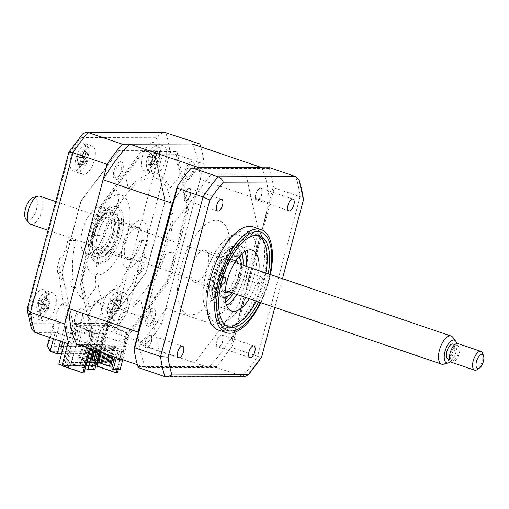 <?xml version="1.0" encoding="UTF-8"?>
<svg xmlns="http://www.w3.org/2000/svg" width="509" height="509" viewBox="0 0 509 509"><rect width="100%" height="100%" fill="white"/><g stroke="black" fill="none" stroke-linecap="round" stroke-linejoin="round"><path stroke-width="0.38" stroke-dasharray="2.54 1.91" d="M75.504 324.309L78.265 324.297L81.109 325.645L107.787 325.575L104.943 324.227L107.704 324.22L126.798 333.268L94.604 333.35L75.504 324.309L64.357 366.2L84.074 372.906M94.604 333.35L90.494 348.78M78.265 324.297L67.118 366.194L64.357 366.2M81.109 325.645L70.057 367.193L67.118 366.194M95.482 367.123L70.057 367.193M107.787 325.575L97.804 363.089M104.943 324.227L93.796 366.124L96.735 367.123M107.704 324.22L96.557 366.111L93.796 366.124M96.965 366.251L96.557 366.111M126.798 333.268L119.8 359.577M119.666 360.079L117.172 369.432M61.952 365.774L96.449 365.685L117.42 372.817M67.843 343.639L73.137 323.73L93.452 333.357L89.444 348.423M173.175 252.668A3.461 1.54 -71.2 0 1 173.906 255.976L167.747 279.117A2.971 1.323 108.8 0 1 166.806 281.127L154.507 297.517A3.461 1.54 108.8 0 1 152.236 297.523L150.352 288.953A3.461 1.54 108.8 0 1 151.319 284.684A73.22 32.563 108.8 0 0 156.785 274.841L155.544 273.244A69.262 30.807 -71.2 0 1 132.855 303.466L132.722 306.902A73.22 32.563 -71.2 0 0 139.059 301.016A3.461 1.54 -71.2 0 1 141.038 301.36L142.921 309.93A3.461 1.54 -71.2 0 1 141.674 314.619L129.375 331.003A2.971 1.323 108.8 0 1 128.179 331.843L116.943 331.874A3.461 1.54 108.8 0 1 116.211 328.559L119.443 316.426A3.461 1.54 108.8 0 1 121.657 313.15A73.22 32.563 108.8 0 0 127.791 310.337L128.109 306.774A69.262 30.807 -71.2 0 1 107.393 306.832L105.815 310.395A73.22 32.563 -71.2 0 0 110.459 313.181A3.461 1.54 -71.2 0 1 110.93 316.452L107.704 328.585A3.461 1.54 -71.2 0 1 105.21 331.906L93.98 331.932A2.971 1.323 108.8 0 1 93.223 331.104L89.635 314.759A3.461 1.54 108.8 0 1 90.882 310.07L97.327 301.481A3.461 1.54 108.8 0 1 99.497 301.124A73.22 32.563 108.8 0 0 102.71 306.984L104.402 303.542A69.262 30.807 -71.2 0 1 97.779 273.403L95.686 275.006A73.22 32.563 -71.2 0 0 95.921 284.83A3.461 1.54 -71.2 0 1 94.61 289.106L88.165 297.695A3.461 1.54 -71.2 0 1 85.887 297.701L82.299 281.362A2.971 1.323 108.8 0 1 82.426 279.352L88.585 256.212A3.461 1.54 108.8 0 1 91.079 252.89L96.965 252.871A3.461 1.54 108.8 0 1 97.817 255.639A73.22 32.563 108.8 0 0 96.22 266.741L98.294 265.437A69.262 30.807 -71.2 0 1 109.651 222.757L108.271 221.46A73.22 32.563 -71.2 0 0 103.957 232.568A3.461 1.54 -71.2 0 1 101.628 235.343L95.743 235.362A3.461 1.54 -71.2 0 1 95.011 232.053L101.17 208.906A2.971 1.323 108.8 0 1 102.112 206.896L114.41 190.512A3.461 1.54 108.8 0 1 116.682 190.506L118.565 199.076A3.461 1.54 108.8 0 1 117.598 203.346A73.22 32.563 108.8 0 0 112.133 213.182L113.373 214.785A69.262 30.807 -71.2 0 1 136.062 184.557L136.196 181.128A73.22 32.563 -71.2 0 0 129.859 187.013A3.461 1.54 -71.2 0 1 127.88 186.663L125.997 178.093A3.461 1.54 -71.2 0 1 127.244 173.404L139.542 157.02A2.971 1.323 108.8 0 1 140.738 156.187L151.975 156.155A3.461 1.54 108.8 0 1 152.706 159.47L149.474 171.597A3.461 1.54 108.8 0 1 147.26 174.873A73.22 32.563 108.8 0 0 141.127 177.692L140.808 181.249A69.262 30.807 -71.2 0 1 161.525 181.191L163.103 177.628A73.22 32.563 -71.2 0 0 158.458 174.841A3.461 1.54 -71.2 0 1 157.987 171.578L161.213 159.444A3.461 1.54 -71.2 0 1 163.707 156.123L174.937 156.091A2.971 1.323 108.8 0 1 175.694 156.925L179.283 173.264A3.461 1.54 108.8 0 1 178.035 177.953L171.59 186.542A3.461 1.54 108.8 0 1 169.421 186.905A73.22 32.563 108.8 0 0 166.208 181.045L164.515 184.481A69.262 30.807 -71.2 0 1 171.139 214.626L173.232 213.017A73.22 32.563 -71.2 0 0 172.996 203.193A3.461 1.54 -71.2 0 1 174.307 198.924L180.752 190.334A3.461 1.54 -71.2 0 1 183.03 190.328L186.618 206.667A2.971 1.323 108.8 0 1 186.491 208.677L180.332 231.818A3.461 1.54 108.8 0 1 177.838 235.139L171.953 235.152A3.461 1.54 108.8 0 1 171.1 232.39A73.22 32.563 108.8 0 0 172.697 221.288L170.623 222.586A69.262 30.807 -71.2 0 1 159.266 265.272L160.647 266.563A73.22 32.563 -71.2 0 0 164.961 255.454A3.461 1.54 -71.2 0 1 167.289 252.68L173.175 252.668M93.452 333.357L92.746 333.357L81.268 281.121L100.947 207.144L140.261 154.768L176.178 154.666L187.649 206.908L167.97 280.885L128.656 333.261L127.95 333.261L118.323 369.432M127.95 333.261L107.634 323.641L96.449 365.685M73.137 323.73L61.774 272.951L80.912 201.036L119.125 150.123L154.036 150.028L165.19 200.807L146.058 272.722L107.634 323.641M107.863 323.285L73.092 323.38L61.983 272.805L81.039 201.182L119.1 150.473L153.871 150.378L164.98 200.953L145.924 272.576L107.863 323.285M70.967 156.937A14.844 6.604 -71.2 0 1 82.649 142.864A14.844 6.604 -71.2 0 1 84.768 156.899A14.844 6.604 -71.2 0 1 73.086 170.967A14.844 6.604 -71.2 0 1 70.967 156.937M80.619 160.214A14.844 6.604 -71.2 0 1 92.294 146.147A14.844 6.604 -71.2 0 1 94.413 160.182A14.844 6.604 -71.2 0 1 82.738 174.25A14.844 6.604 -71.2 0 1 80.619 160.214M142.259 156.74A14.844 6.604 -71.2 0 1 153.941 142.673A14.844 6.604 -71.2 0 1 156.059 156.702A14.844 6.604 -71.2 0 1 144.378 170.776A14.844 6.604 -71.2 0 1 142.259 156.74M151.911 160.023A14.844 6.604 -71.2 0 1 163.586 145.949A14.844 6.604 -71.2 0 1 165.705 159.985A14.844 6.604 -71.2 0 1 154.03 174.053A14.844 6.604 -71.2 0 1 151.911 160.023M103.187 303.593A14.844 6.604 -71.2 0 1 114.862 289.519A14.844 6.604 -71.2 0 1 116.981 303.555A14.844 6.604 -71.2 0 1 105.306 317.622A14.844 6.604 -71.2 0 1 103.187 303.593M112.833 306.876A14.844 6.604 -71.2 0 1 124.514 292.802A14.844 6.604 -71.2 0 1 126.633 306.838A14.844 6.604 -71.2 0 1 114.958 320.905A14.844 6.604 -71.2 0 1 112.833 306.876M31.895 303.784A14.844 6.604 -71.2 0 1 43.57 289.716A14.844 6.604 -71.2 0 1 45.695 303.752A14.844 6.604 -71.2 0 1 34.014 317.82A14.844 6.604 -71.2 0 1 31.895 303.784M41.541 307.067A14.844 6.604 -71.2 0 1 53.222 292.999A14.844 6.604 -71.2 0 1 55.341 307.029A14.844 6.604 -71.2 0 1 43.666 321.103A14.844 6.604 -71.2 0 1 41.541 307.067M82.477 230.278A24.737 11.001 -71.2 0 1 101.94 206.826A24.737 11.001 -71.2 0 1 105.478 230.214A24.737 11.001 -71.2 0 1 86.008 253.667A24.737 11.001 -71.2 0 1 82.477 230.278M90.029 232.842A24.737 11.001 -71.2 0 1 109.492 209.396A24.737 11.001 -71.2 0 1 113.023 232.785A24.737 11.001 -71.2 0 1 93.561 256.231A24.737 11.001 -71.2 0 1 90.029 232.842M122.726 359.742L126.2 346.686L124.101 345.974L124.59 344.135L76.598 344.052L89.349 344.02L91.69 335.227L79.792 281.057L99.44 207.214L141.114 151.688L176.96 151.593L189.125 206.966L169.478 280.815L128.713 335.126L126.378 343.919L146.605 343.861A133.581 59.413 108.8 0 0 161.747 323.686L204.217 164.076L170.025 152.452C165.826 151.294 162.358 151.428 159.61 152.846L118.489 307.398A126.156 56.111 -71.2 0 1 106.782 322.992L84.335 323.05L79.289 342.003C80.632 346.419 83.247 349.492 87.147 351.235L92.186 332.288C88.292 330.545 85.677 327.465 84.335 323.05M161.747 323.686L127.562 312.055C123.452 310.554 120.429 309.001 118.489 307.398M204.217 164.076A133.581 59.413 108.8 0 0 200.718 146.834M82.598 133.905L81.166 137.5L156.193 137.296A126.156 56.111 -71.2 0 1 159.61 152.846M79.289 342.003L49.163 342.08L54.209 323.132L31.755 323.196A126.156 56.111 -71.2 0 1 28.339 307.64L69.459 153.094L68.887 152.178M163.643 132.009L156.193 137.296M146.605 343.861L112.413 332.231C108.563 330.392 106.686 327.312 106.782 322.992M61.576 353.749L94.273 353.66L99.319 334.712L101.654 325.925L99.357 325.932L93.236 348.932L62.836 349.015M62.709 341.889L66.933 326.021L64.63 326.027L60.603 341.176M54.209 323.132L52.478 326.555L55.163 332.39L89.349 344.02M94.273 353.66L87.147 351.235L50.117 351.337M126.378 343.919L92.186 332.288L112.413 332.231A133.581 59.413 108.8 0 0 127.562 312.055L170.025 152.452A133.581 59.413 108.8 0 0 165.603 132.327M74.906 317.546A9.397 4.18 -71.2 0 1 81.669 308.537A9.397 4.18 -71.2 0 1 83.648 317.527A9.397 4.18 -71.2 0 1 76.878 326.536A9.397 4.18 -71.2 0 1 74.906 317.546M185.27 170.502A9.397 4.18 -71.2 0 1 192.039 161.487A9.397 4.18 -71.2 0 1 194.012 170.477A9.397 4.18 -71.2 0 1 187.248 179.492A9.397 4.18 -71.2 0 1 185.27 170.502M113.978 170.7A9.397 4.18 -71.2 0 1 120.748 161.684A9.397 4.18 -71.2 0 1 122.72 170.674A9.397 4.18 -71.2 0 1 115.957 179.683A9.397 4.18 -71.2 0 1 113.978 170.7M146.198 317.355A9.397 4.18 -71.2 0 1 152.961 308.339A9.397 4.18 -71.2 0 1 154.94 317.33A9.397 4.18 -71.2 0 1 148.17 326.345A9.397 4.18 -71.2 0 1 146.198 317.355M31.755 323.196L31.373 328.801M28.339 307.64L27.155 309.02M49.163 342.08L47.439 345.503M61.462 346.572L53.68 346.597L59.801 323.59L57.498 323.597L55.831 316.006A12.369 5.504 108.8 0 1 65.61 302.702A12.369 5.504 108.8 0 1 66.418 318.157L88.49 318.1A12.369 5.504 108.8 0 1 97.531 302.613A12.369 5.504 108.8 0 1 100.241 315.885L94.528 323.495L92.224 323.501L86.104 346.508L63.485 346.565M190.442 194.222A6.184 2.749 -71.2 0 1 185.575 200.082A6.184 2.749 -71.2 0 1 184.697 194.234A6.184 2.749 -71.2 0 1 189.558 188.375A6.184 2.749 -71.2 0 1 190.442 194.222M261.734 194.024A6.184 2.749 -71.2 0 1 256.867 199.884A6.184 2.749 -71.2 0 1 255.989 194.037A6.184 2.749 -71.2 0 1 260.85 188.177A6.184 2.749 -71.2 0 1 261.734 194.024M222.662 340.877A6.184 2.749 -71.2 0 1 217.795 346.737A6.184 2.749 -71.2 0 1 216.91 340.89A6.184 2.749 -71.2 0 1 221.778 335.03A6.184 2.749 -71.2 0 1 222.662 340.877M151.37 341.068A6.184 2.749 -71.2 0 1 146.503 346.934A6.184 2.749 -71.2 0 1 145.619 341.087A6.184 2.749 -71.2 0 1 150.486 335.221A6.184 2.749 -71.2 0 1 151.37 341.068M218.246 329.991A54.418 24.203 108.8 0 0 261.066 278.398A54.418 24.203 108.8 0 0 253.291 226.944M254.373 314.117A54.418 24.203 108.8 0 0 268.898 281.063A54.418 24.203 108.8 0 0 270.425 274.58L268.892 281.102L260.869 302.683M258.661 301.932A48.139 21.41 108.8 0 0 266.538 281.261A48.139 21.41 108.8 0 0 268.224 273.829M209.199 277.106A48.139 21.41 108.8 0 0 216.077 322.617A48.139 21.41 108.8 0 0 253.953 276.979A48.139 21.41 108.8 0 0 247.075 231.468A48.139 21.41 108.8 0 0 209.199 277.106M190.71 168.657L269.331 168.441L269.853 167.779M231.805 347.507L274.275 187.904L273.288 186.447L230.195 348.398L231.805 347.507L257.605 356.287A133.581 59.413 -71.2 0 1 242.462 376.463L164.98 376.673M274.275 187.904L300.075 196.678L257.605 356.287C259.984 357.07 261.333 357.273 261.664 356.885M230.195 348.398A133.581 59.413 -71.2 0 1 216.643 366.455L216.662 367.689L244.32 376.781M138.022 366.671L216.643 366.455M139.18 367.899L216.662 367.689M303.466 199.795C303.561 198.58 302.429 197.543 300.075 196.678A133.581 59.413 -71.2 0 0 295.653 176.553M282.476 278.678L274.828 307.43M196.309 360.83L239.408 303.409L258.553 231.455L245.974 174.186L211.044 174.282L167.945 231.703L148.8 303.657L161.385 360.926L196.309 360.83M269.331 168.441A133.581 59.413 -71.2 0 1 273.288 186.447M97.473 234.98A22.262 9.9 -71.2 0 1 114.989 213.875A22.262 9.9 -71.2 0 1 118.171 234.923A22.262 9.9 -71.2 0 1 100.648 256.033A22.262 9.9 -71.2 0 1 97.473 234.98M91.925 234.28A29.681 13.202 -71.2 0 1 113.284 205.814A29.681 13.202 -71.2 0 1 119.52 234.204A29.681 13.202 -71.2 0 1 98.161 262.663A29.681 13.202 -71.2 0 1 91.925 234.28M121.619 234.916A29.681 13.202 108.8 0 0 115.384 206.533A29.681 13.202 108.8 0 0 94.019 234.993A29.681 13.202 108.8 0 0 100.26 263.376A29.681 13.202 108.8 0 0 121.619 234.916M127.365 234.897A42.05 18.706 108.8 0 0 118.533 194.686A42.05 18.706 108.8 0 0 88.273 235.005A42.05 18.706 108.8 0 0 97.104 275.216A42.05 18.706 108.8 0 0 127.365 234.897M210.134 279.931A3.709 1.648 -71.2 0 1 209.886 279.893A3.709 1.648 -71.2 0 1 209.434 276.113A3.709 1.648 -71.2 0 1 212.024 272.824A3.709 1.648 -71.2 0 1 212.272 272.869A3.709 1.648 -71.2 0 1 212.73 276.642A3.709 1.648 -71.2 0 1 210.134 279.931M256.281 301.124A47.496 21.123 108.8 0 0 265.838 273.021M255.76 235.253A47.496 21.123 108.8 0 0 254.163 235.133A47.496 21.123 108.8 0 0 221.51 275.471A47.496 21.123 108.8 0 0 225.264 324.914M252.992 232.67A49.475 22.002 -71.2 0 1 264.559 242.901A49.475 22.002 -71.2 0 1 261.219 287.127A49.475 22.002 -71.2 0 1 236.901 324.214A49.475 22.002 -71.2 0 1 227.778 327.408A49.475 22.002 -71.2 0 1 217.388 280.103A49.475 22.002 -71.2 0 1 252.992 232.67M246.929 279.829A3.709 1.648 -71.2 0 1 246.68 279.791A3.709 1.648 -71.2 0 1 246.229 276.018A3.709 1.648 -71.2 0 1 248.818 272.729A3.709 1.648 -71.2 0 1 249.073 272.767A3.709 1.648 -71.2 0 1 249.525 276.546A3.709 1.648 -71.2 0 1 246.929 279.829M259.514 284.111A3.709 1.648 -71.2 0 1 259.266 284.073A3.709 1.648 -71.2 0 1 258.814 280.294A3.709 1.648 -71.2 0 1 261.403 277.004A3.709 1.648 -71.2 0 1 261.658 277.049A3.709 1.648 -71.2 0 1 262.11 280.822A3.709 1.648 -71.2 0 1 259.514 284.111M226.6 305.425A32.156 14.303 -71.2 0 1 221.281 307.118A32.156 14.303 -71.2 0 1 219.124 306.774A32.156 14.303 -71.2 0 1 215.192 274.039A32.156 14.303 -71.2 0 1 237.671 245.535A32.156 14.303 -71.2 0 1 239.834 245.885A32.156 14.303 -71.2 0 1 244.937 251.51M258.852 270.642A32.156 14.303 -71.2 0 1 249.295 298.745M246.267 266.366A32.156 14.303 -71.2 0 1 236.71 294.469M71.495 333.669L69.065 317.489L64.866 316.057L67.691 312.666L66.609 305.476L63.975 308.651L59.871 281.35L62.722 278.143L62.384 275.153L59.483 278.417L58.904 273.193L57.867 274.357L57.161 268.014L59.897 257.707L62.728 257.7L64.49 251.071L66.494 251.064L67.5 247.272L66.119 247.279L67.888 240.649L75.688 240.623A69.262 30.807 108.8 0 0 73.245 278.557L70.681 281.642A74.212 33.009 108.8 0 0 72.367 289.335L74.823 285.734A69.262 30.807 108.8 0 0 89.113 301.455L87.675 306.183A74.212 33.009 108.8 0 0 92.969 306.17L94.044 301.443A69.262 30.807 -71.2 0 0 116.726 285.619L117.267 289.214A74.212 33.009 -71.2 0 0 123.057 281.502L122.135 278.423A69.262 30.807 -71.2 0 0 139.886 240.452L147.686 240.426L145.924 247.062L144.543 247.062L143.532 250.854L145.536 250.848L143.773 257.478L146.598 257.471L143.856 267.779L139.771 274.135L139.351 272.97L135.986 278.213L134.815 274.955L132.894 277.952L134.039 281.146L115.39 308.511L114.436 305.349L109.53 312.551L110.548 315.936L114.741 317.361L103.69 333.586L95.183 365.557L62.989 365.647L71.495 333.669L67.296 332.243L64.866 316.057M64.567 342.525L67.296 332.243M62.066 365.335L62.989 365.647M95.183 365.557L90.984 364.132L58.79 364.221M90.984 364.132L99.497 332.154L103.69 333.586M99.497 332.154L110.548 315.936M59.935 272.76A3.957 1.762 -71.2 0 1 59.101 268.975A3.957 1.762 -71.2 0 1 61.952 265.183A3.957 1.762 -71.2 0 1 62.785 268.968A3.957 1.762 -71.2 0 1 59.935 272.76M75.994 334.114A1.979 0.878 -71.2 0 1 75.58 332.224A1.979 0.878 -71.2 0 1 76.999 330.322A1.979 0.878 -71.2 0 1 77.419 332.218A1.979 0.878 -71.2 0 1 75.994 334.114M89.794 334.076A1.979 0.878 -71.2 0 1 89.374 332.186A1.979 0.878 -71.2 0 1 90.799 330.29A1.979 0.878 -71.2 0 1 91.213 332.18A1.979 0.878 -71.2 0 1 89.794 334.076M85.194 334.089A1.979 0.878 -71.2 0 1 84.774 332.199A1.979 0.878 -71.2 0 1 86.199 330.303A1.979 0.878 -71.2 0 1 86.619 332.192A1.979 0.878 -71.2 0 1 85.194 334.089M80.594 334.101A1.979 0.878 -71.2 0 1 80.18 332.212A1.979 0.878 -71.2 0 1 81.599 330.309A1.979 0.878 -71.2 0 1 82.019 332.205A1.979 0.878 -71.2 0 1 80.594 334.101M94.394 334.063A1.979 0.878 -71.2 0 1 93.974 332.173A1.979 0.878 -71.2 0 1 95.399 330.277A1.979 0.878 -71.2 0 1 95.813 332.167A1.979 0.878 -71.2 0 1 94.394 334.063M71.394 334.127A1.979 0.878 -71.2 0 1 70.98 332.237A1.979 0.878 -71.2 0 1 72.405 330.335A1.979 0.878 -71.2 0 1 72.819 332.231A1.979 0.878 -71.2 0 1 71.394 334.127M138.55 272.544A3.957 1.762 -71.2 0 1 137.716 268.758A3.957 1.762 -71.2 0 1 140.567 264.966A3.957 1.762 -71.2 0 1 141.394 268.752A3.957 1.762 -71.2 0 1 138.55 272.544M115.988 297.714L115.88 296.493A33.798 32.404 -17.6 0 0 114.22 298.707C112.947 300.444 112.025 301.086 111.452 300.641A33.798 2.78 39.3 0 1 110.949 299.941L109.486 303.078A33.798 11.071 -170.1 0 0 109.861 304.058L109.562 308.696A33.798 32.404 -17.6 0 0 108.951 311.349L111.547 311.158L108.951 311.349L110.129 312.641A33.798 24.12 127.8 0 1 110.841 310.102L112.871 307.9L113.609 308.168A33.798 11.071 -170.1 0 0 115.066 309.192L115.371 307.296L116.523 306.062A33.798 2.78 39.3 0 1 115.199 304.751C114.315 303.612 114.417 302.066 115.498 300.113A33.798 24.12 127.8 0 1 117.057 297.784L115.988 297.714L119.838 300.596L117.057 297.784M120.518 302.861A5.834 2.596 108.8 0 0 120.188 308.053A5.834 2.596 108.8 0 0 119.857 308.002A5.834 2.596 108.8 0 0 117.089 310.216A5.834 2.596 108.8 0 0 117.42 305.025A5.834 2.596 108.8 0 0 120.518 302.861L120.646 301.175L115.88 296.493M109.925 300.164A13.355 5.943 -71.2 0 1 119.882 293.203A13.355 5.943 -71.2 0 1 118.801 309.898A13.355 5.943 -71.2 0 1 108.85 316.859A13.355 5.943 -71.2 0 1 109.925 300.164M109.486 303.078L116.625 304.516L111.452 300.641L116.364 304.293L109.861 304.058M110.129 312.641L115.823 311.514L111.547 311.158M115.823 311.514L110.841 310.102M117.42 305.025L116.364 304.293M117.089 310.216L115.906 311.343L109.562 308.696M120.188 308.053L120.111 308.403L113.609 308.168M115.066 309.192L120.175 308.473L115.199 304.751M120.175 308.473L116.523 306.062M120.646 301.175L119.838 300.596M116.294 304.217L110.949 299.941M91.976 359.577L90.144 359.583L92.415 351.057L94.712 351.051L94.559 351.624M94.089 351.624L92.415 351.057M90.144 359.583L91.824 360.156M100.979 344.428L102.239 344.86L98.46 359.068L96.163 358.641L97.2 358.641L100.979 344.428L106.037 344.415L113.8 347.055L84.246 347.138L84.5 346.19L86.18 346.763L85.926 347.704L115.479 347.628L122.192 349.912L119.634 359.519M98.46 359.068L97.2 358.641M102.239 344.86L101.202 344.86L97.423 359.074M93.86 359.08L91.563 358.654L93.86 359.08L97.639 344.873L96.379 344.44L101.202 344.86M99.942 344.434L96.163 358.641M97.639 344.873L96.602 344.873L92.823 359.087M91.779 344.453L93.039 344.886L89.26 359.093L88.222 359.099L86.963 358.667L88 358.667L91.779 344.453L96.602 344.873M95.348 344.447L91.563 358.654M89.26 359.093L88 358.667M93.039 344.886L92.002 344.886L88.222 359.099M87.179 344.466L88.439 344.898L84.659 359.106L83.622 359.112L82.363 358.68L83.4 358.68L87.179 344.466L92.002 344.886M90.748 344.459L86.963 358.667M84.659 359.106L83.4 358.68M88.439 344.898L87.408 344.898L83.622 359.112M82.585 344.478L83.839 344.911L80.059 359.119L79.022 359.125L77.769 358.692L78.8 358.692L82.585 344.478L87.408 344.898M86.148 344.472L82.363 358.68M80.059 359.119L78.8 358.692M83.839 344.911L82.808 344.911L79.022 359.125M84.246 347.138L76.49 344.498L81.548 344.485L82.808 344.911M81.548 344.485L77.769 358.692M84.5 346.19L114.054 346.107L113.8 347.055M115.479 347.628L115.728 346.68L114.054 346.107M115.728 346.68L86.18 346.763M92.6 358.654L96.379 344.44M76.49 344.498L71.699 362.497L70.605 363.159L79.837 366.302L81.758 359.08L84.901 360.149L82.98 367.371L81.663 367.371L85.226 368.586M106.037 344.415L101.005 362.421M100.311 352.113L101.285 348.455L98.04 347.749L99.185 347.742L95.469 361.714L97.569 362.433L71.699 362.497M82.98 367.371L88.439 369.222L94.852 369.496M79.837 366.302L78.513 366.302L80.435 359.08L84.901 360.149M83.584 360.156L81.663 367.371M80.435 359.08L81.758 359.08M137.417 364.737L145.822 367.593A124.177 55.233 -71.2 0 1 138.092 333.529M173.136 201.844A124.177 55.233 -71.2 0 1 198.72 167.976M261.677 167.805A124.177 55.233 -71.2 0 1 269.337 203.027L235.069 331.817A124.177 55.233 -71.2 0 1 208.346 367.422L145.822 367.593M192.319 143.977A124.177 55.233 -71.2 0 1 200.12 179.486L269.337 203.027M200.12 179.486L165.851 308.276L235.069 331.817M216.338 346.464A7.196 3.2 108.8 0 0 220.83 345.783C222.891 342.372 223.553 339.274 222.815 336.487C221.937 334.4 220.531 334.623 218.609 337.155C216.516 340.362 215.759 343.46 216.338 346.464M255.41 199.611A7.196 3.2 108.8 0 0 259.908 198.93C261.963 195.52 262.625 192.421 261.887 189.634C261.009 187.547 259.609 187.77 257.681 190.302C255.588 193.509 254.831 196.614 255.41 199.611M180.733 267.619A49.36 21.951 -71.2 0 1 216.255 220.295A49.36 21.951 -71.2 0 1 226.62 267.492A49.36 21.951 -71.2 0 1 191.104 314.817A49.36 21.951 -71.2 0 1 180.733 267.619M145.046 346.654A7.196 3.2 108.8 0 0 149.544 345.974C151.599 342.563 152.261 339.465 151.523 336.684C150.645 334.598 149.239 334.82 147.317 337.352C145.224 340.553 144.467 343.658 145.046 346.654M184.118 199.802A7.196 3.2 108.8 0 0 188.616 199.127C190.671 195.71 191.333 192.612 190.595 189.832C189.717 187.745 188.317 187.967 186.389 190.5C184.296 193.706 183.539 196.805 184.118 199.802M165.851 308.276A124.177 55.233 -71.2 0 1 139.129 343.88L208.346 367.422M92.396 344.224L91.906 346.063L94.006 346.775L93.223 349.708M124.101 345.974L91.906 346.063M139.129 343.88L124.59 344.135M91.766 344.014L92.854 339.923L90.125 339L88.324 330.379L76.35 326.307L66.768 362.306L78.513 366.302M123.961 343.925L125.049 339.84L122.319 338.911L120.518 330.29L108.544 326.218L98.962 362.217L110.707 366.213M92.854 339.923L96.303 339.917L96.176 340.387L98.472 340.381L98.6 339.91L100.903 339.904L100.776 340.375L103.072 340.368L103.2 339.897L105.503 339.891L105.376 340.362L110.103 339.878L109.976 340.356L112.273 340.349L112.4 339.872L114.697 339.866L114.576 340.343L116.873 340.336L117 339.859L119.297 339.853L119.176 340.33L125.049 339.84M149.392 313.614C147.298 316.821 146.541 319.919 147.114 322.922A7.196 3.2 108.8 0 0 151.612 322.242C153.673 318.825 154.329 315.733 153.597 312.946C152.713 310.859 151.313 311.082 149.392 313.614M188.464 166.761C186.37 169.968 185.613 173.073 186.192 176.069A7.196 3.2 108.8 0 0 190.69 175.389C192.746 171.978 193.407 168.88 192.669 166.093C191.791 164.006 190.385 164.229 188.464 166.761M122.962 244.046A24.737 11.001 -71.2 0 1 140.764 220.327A24.737 11.001 -71.2 0 1 145.956 243.983A24.737 11.001 -71.2 0 1 128.153 267.702A24.737 11.001 -71.2 0 1 122.962 244.046M78.1 313.811C76.006 317.012 75.249 320.116 75.822 323.113A7.196 3.2 108.8 0 0 80.32 322.432C82.382 319.022 83.037 315.924 82.305 313.143C81.421 311.05 80.021 311.279 78.1 313.811M117.172 166.958C115.079 170.165 114.321 173.264 114.9 176.26A7.196 3.2 108.8 0 0 119.399 175.58C121.454 172.169 122.115 169.071 121.377 166.29C120.499 164.203 119.093 164.426 117.172 166.958M112.521 359.411L112.629 358.998L115.778 360.067L113.857 367.288L120.149 369.426M122.192 349.912L116.612 349.925L118.292 350.497L116.402 357.592M116.612 349.925L114.729 357.019M111.821 367.924L117.401 367.912L117.986 369.146L112.413 369.159M117.986 369.146L112.534 367.288L113.857 367.288M112.534 367.288L114.455 360.067L113.959 359.901M115.778 360.067L114.455 360.067M112.19 359.297L111.312 358.998L110.402 362.395M112.629 358.998L111.312 358.998M96.557 363.089L70.605 363.159M98.962 362.217L96.665 362.223L98.345 362.796L70.745 362.872L69.065 362.3L66.768 362.306M119.488 360.079L117.401 367.912M119.354 358.591L121.225 351.554L119.551 350.981L121.848 350.975L123.528 351.547L121.46 359.309M121.225 351.554L123.528 351.547M121.848 350.975L119.787 358.737M119.112 359.507L117.28 359.507L119.551 350.981M117.28 359.507L118.96 360.079M92.275 365.01L92.263 364.12L90.691 366.995L91.194 366.995M92.683 364.266L92.263 364.12M90.691 366.995L91.111 367.135M99.548 351.859L99.891 350.548L118.292 350.497M126.2 346.686L94.006 346.775M94.712 351.051L96.392 351.617M88.439 369.222L87.847 367.994L93.427 367.975L98.218 349.976L92.638 349.988L85.926 347.704M87.847 367.994L92.638 349.988M99.891 350.548L98.218 349.976M93.427 367.975L94.012 369.21M96.685 348.468L93.44 347.762L94.591 347.755L90.869 361.727L92.969 362.446L96.685 348.468L94.591 347.755M95.533 348.474L91.817 362.446L89.718 361.734L93.44 347.762M89.718 361.734L90.869 361.727M91.817 362.446L92.969 362.446M100.133 348.461L96.417 362.433L94.318 361.721L98.04 347.749M94.318 361.721L95.469 361.714M101.285 348.455L99.185 347.742M104.523 353.551L105.885 348.442L104.733 348.449L103.473 353.189M104.733 348.449L102.64 347.736L103.785 347.73L100.069 361.708L102.169 362.421M101.374 352.476L102.64 347.736M98.918 361.708L100.069 361.708M105.885 348.442L103.785 347.73M92.084 348.48L90.939 348.487L87.217 362.459L85.118 361.746L88.84 347.774L89.991 347.768L86.269 361.74L88.369 362.459L92.084 348.48L89.991 347.768M85.118 361.746L86.269 361.74M87.217 362.459L88.369 362.459M108.118 361.683L111.363 362.395M109.804 355.346L111.834 347.711L112.985 347.704L109.27 361.683M112.953 356.415L115.085 348.417L113.933 348.423L111.904 356.058M113.933 348.423L111.834 347.711M115.085 348.417L112.985 347.704M90.939 348.487L88.84 347.774M108.741 354.983L110.485 348.43L107.24 347.723L108.385 347.717L104.669 361.695L106.763 362.408M110.485 348.43L108.385 347.717M105.592 353.914L107.24 347.723M103.518 361.695L104.669 361.695M109.333 348.436L107.685 354.627M235.934 260.767A16.822 7.482 108.8 0 0 235.731 260.691A16.822 7.482 108.8 0 0 222.497 276.635A16.822 7.482 108.8 0 0 224.902 292.541A16.822 7.482 108.8 0 0 225.105 292.605M228.872 291.797A16.822 7.482 108.8 0 0 238.136 276.591A16.822 7.482 108.8 0 0 238.428 263.694M192.084 266.29A16.822 7.482 108.8 0 0 194.489 282.196A16.822 7.482 108.8 0 0 207.723 266.252A16.822 7.482 108.8 0 0 205.318 250.345A16.822 7.482 108.8 0 0 192.084 266.29M231.958 292.847A21.276 9.461 108.8 0 0 240.203 276.591A21.276 9.461 108.8 0 0 241.514 264.744M238.556 257.255A21.276 9.461 108.8 0 0 220.429 276.642A21.276 9.461 108.8 0 0 225.048 296.982M225.067 297.491A22.262 9.9 -71.2 0 1 219.131 276.355A22.262 9.9 -71.2 0 1 238.886 256.867M240.356 259.615A22.262 9.9 -71.2 0 1 239.828 276.304A22.262 9.9 -71.2 0 1 227.911 296.206M77.705 153.502A13.355 5.943 -71.2 0 1 87.663 146.541A13.355 5.943 -71.2 0 1 86.587 163.243A13.355 5.943 -71.2 0 1 76.63 170.197A13.355 5.943 -71.2 0 1 77.705 153.502M83.152 160.64L84.309 159.4A33.798 2.78 39.3 0 1 82.986 158.095C82.102 156.957 82.203 155.41 83.285 153.457A33.798 24.12 127.8 0 1 84.844 151.122L83.769 151.058L83.667 149.837A33.798 32.404 -17.6 0 0 82 152.051C80.734 153.788 79.811 154.431 79.232 153.985A33.798 2.78 39.3 0 1 78.73 153.285L77.273 156.416A33.798 11.071 -170.1 0 0 77.642 157.402L77.343 162.04A33.798 32.404 -17.6 0 0 76.738 164.693L79.328 164.502L76.738 164.693L77.909 165.985A33.798 24.12 127.8 0 1 78.621 163.446L80.651 161.245L81.389 161.512A33.798 11.071 -170.1 0 0 82.846 162.536L83.152 160.64M83.667 149.837L88.432 154.52L83.769 151.058M77.273 156.416L84.405 157.86L79.232 153.985L84.144 157.631L77.642 157.402M87.624 153.941L84.844 151.122M88.432 154.52L82 152.051M85.207 158.369A5.834 2.596 108.8 0 0 88.305 156.199A5.834 2.596 108.8 0 0 87.968 161.398A5.834 2.596 108.8 0 0 87.643 161.347A5.834 2.596 108.8 0 0 84.869 163.561A5.834 2.596 108.8 0 0 85.207 158.369L84.144 157.631M84.869 163.561L83.692 164.681L77.343 162.04M79.328 164.502L83.692 164.681L78.621 163.446M83.61 164.859L77.909 165.985M87.968 161.398L87.892 161.741L81.389 161.512M82.846 162.536L87.962 161.817L82.986 158.095M87.962 161.817L84.309 159.4M88.305 156.199L88.35 154.698L83.285 153.457M84.08 157.561L78.73 153.285M235.629 274.873A22.262 9.9 108.8 0 0 232.454 253.826A22.262 9.9 108.8 0 0 214.932 274.93A22.262 9.9 108.8 0 0 218.113 295.977A22.262 9.9 108.8 0 0 235.629 274.873M225.595 301.913A29.681 13.202 -71.2 0 1 213.583 275.655A29.681 13.202 -71.2 0 1 228.344 249.919A29.681 13.202 -71.2 0 1 241.998 253.686M242.984 265.246A29.681 13.202 -71.2 0 1 241.177 275.579A29.681 13.202 -71.2 0 1 233.427 293.349M244.829 274.847A42.05 18.706 108.8 0 0 235.998 234.636A42.05 18.706 108.8 0 0 205.738 274.955A42.05 18.706 108.8 0 0 214.569 315.166A42.05 18.706 108.8 0 0 244.829 274.847M239.084 274.866A29.681 13.202 108.8 0 0 232.842 246.477A29.681 13.202 108.8 0 0 211.483 274.943A29.681 13.202 108.8 0 0 217.718 303.326A29.681 13.202 108.8 0 0 239.084 274.866M92.899 233.268A21.276 9.461 -71.2 0 1 104.281 214.244A21.276 9.461 -71.2 0 1 112.674 233.211A21.276 9.461 -71.2 0 1 102.207 251.573A21.276 9.461 -71.2 0 1 92.39 249.213A21.276 9.461 -71.2 0 1 92.899 233.268M113.971 233.497A22.262 9.9 108.8 0 0 105.191 213.646A22.262 9.9 108.8 0 0 93.274 233.555A22.262 9.9 108.8 0 0 92.746 250.237A22.262 9.9 108.8 0 0 103.015 252.712A22.262 9.9 108.8 0 0 113.971 233.497M125.379 243.607A16.822 7.482 108.8 0 0 127.784 259.507A16.822 7.482 108.8 0 0 141.018 243.563A16.822 7.482 108.8 0 0 138.613 227.663A16.822 7.482 108.8 0 0 125.379 243.607M94.967 233.262A16.822 7.482 108.8 0 0 97.372 249.168A16.822 7.482 108.8 0 0 110.606 233.217A16.822 7.482 108.8 0 0 108.201 217.318A16.822 7.482 108.8 0 0 94.967 233.262M148.997 153.311A13.355 5.943 -71.2 0 1 158.954 146.35A13.355 5.943 -71.2 0 1 157.879 163.045A13.355 5.943 -71.2 0 1 147.922 170.006A13.355 5.943 -71.2 0 1 148.997 153.311M154.443 160.45L155.601 159.209A33.798 2.78 39.3 0 1 154.278 157.898C153.394 156.759 153.489 155.213 154.577 153.26A33.798 24.12 127.8 0 1 156.136 150.931C155.105 151.262 154.711 150.829 154.959 149.64A33.798 32.404 -17.6 0 0 153.292 151.854C152.019 153.591 151.103 154.24 150.524 153.788A33.798 2.78 39.3 0 1 150.021 153.094L148.564 156.225A33.798 11.071 -170.1 0 0 148.933 157.205L148.634 161.843A33.798 32.404 -17.6 0 0 148.03 164.502L150.619 164.312L148.03 164.502L149.201 165.788A33.798 24.12 127.8 0 1 149.913 163.249L151.943 161.048L152.681 161.315A33.798 11.071 -170.1 0 0 154.138 162.339L154.443 160.45M148.564 156.225L155.697 157.669L150.524 153.788L155.436 157.44L148.933 157.205M156.498 158.172A5.834 2.596 108.8 0 0 159.597 156.008A5.834 2.596 108.8 0 0 159.26 161.2A5.834 2.596 108.8 0 0 158.929 161.156A5.834 2.596 108.8 0 0 156.161 163.37A5.834 2.596 108.8 0 0 156.498 158.172L155.436 157.44M156.161 163.37L154.984 164.49L148.634 161.843M150.619 164.312L154.984 164.49L149.913 163.249M154.901 164.661L149.201 165.788M159.26 161.2L159.183 161.55L152.681 161.315M154.138 162.339L159.253 161.62L154.278 157.898M159.253 161.62L155.601 159.209M159.597 156.008L159.641 154.501L154.577 153.26M156.136 150.931L159.641 154.501L153.292 151.854M159.724 154.322L154.959 149.64M155.372 157.364L150.021 153.094M44.697 297.905L44.588 296.69A33.798 32.404 -17.6 0 0 42.928 298.904C41.655 300.641 40.733 301.283 40.16 300.838A33.798 2.78 39.3 0 1 39.657 300.138L38.194 303.269A33.798 11.071 -170.1 0 0 38.569 304.255L38.27 308.893A33.798 32.404 -17.6 0 0 37.66 311.546L38.837 312.838A33.798 24.12 127.8 0 1 39.549 310.299L41.579 308.098L42.317 308.365A33.798 11.071 -170.1 0 0 43.774 309.383L44.079 307.493L45.231 306.253A33.798 2.78 39.3 0 1 43.908 304.948C43.03 303.809 43.125 302.263 44.207 300.31A33.798 24.12 127.8 0 1 45.765 297.975L44.697 297.905L48.546 300.794L45.765 297.975M49.227 303.052A5.834 2.596 108.8 0 0 48.896 308.25A5.834 2.596 108.8 0 0 48.565 308.2A5.834 2.596 108.8 0 0 45.797 310.414A5.834 2.596 108.8 0 0 46.128 305.215A5.834 2.596 108.8 0 0 49.227 303.052L49.354 301.373L44.588 296.69M38.633 300.355A13.355 5.943 -71.2 0 1 48.59 293.394A13.355 5.943 -71.2 0 1 47.509 310.089A13.355 5.943 -71.2 0 1 37.558 317.05A13.355 5.943 -71.2 0 1 38.633 300.355M38.194 303.269L45.333 304.713L40.16 300.838L45.072 304.484L38.569 304.255M46.128 305.215L45.072 304.484M45.797 310.414L44.614 311.533L38.27 308.893M37.66 311.546L44.531 311.712L39.549 310.299M44.531 311.712L38.837 312.838M48.896 308.25L48.819 308.594L42.317 308.365M43.774 309.383L48.883 308.67L43.908 304.948M48.883 308.67L45.231 306.253M49.354 301.373L48.546 300.794M45.002 304.414L39.657 300.138M33.301 197.479A11.987 5.332 -71.2 0 1 37.278 205.439A11.987 5.332 -71.2 0 1 30.794 219.118A11.987 5.332 -71.2 0 1 25.908 219.22M30.464 224.323A14.844 6.604 108.8 0 0 34.93 222.993A14.844 6.604 108.8 0 0 42.641 208.06A14.844 6.604 108.8 0 0 40.026 196.219M452.736 337.238A14.844 6.604 -71.2 0 1 453.296 349.944A14.844 6.604 -71.2 0 1 446.043 362.815A14.844 6.604 -71.2 0 1 443.574 364.164M450.554 361.581A11.987 5.332 108.8 0 0 456.688 343.543M448.009 359.017A7.915 3.518 108.8 0 0 450.389 358.304A7.915 3.518 108.8 0 0 454.505 350.345A7.915 3.518 108.8 0 0 453.105 344.027M454.582 359.729A7.915 3.518 108.8 0 0 458.698 351.77A7.915 3.518 108.8 0 0 457.305 345.452A7.915 3.518 108.8 0 0 454.925 346.165A7.915 3.518 108.8 0 0 450.809 354.124A7.915 3.518 108.8 0 0 452.202 360.442A7.915 3.518 108.8 0 0 454.582 359.729M482.659 353.367A9.894 4.403 -71.2 0 1 477.614 369.273A9.894 4.403 -71.2 0 1 477.13 369.629M451.566 362.313A9.894 4.403 108.8 0 0 454.543 361.428A9.894 4.403 108.8 0 0 459.684 351.471A9.894 4.403 108.8 0 0 457.941 343.581M69.459 153.094A126.156 56.111 -71.2 0 1 81.166 137.5M34.93 332.447L55.163 332.39L53.47 338.746M260.341 302.505A51.95 23.102 108.8 0 0 268.307 281.254A51.95 23.102 108.8 0 0 269.904 274.402M117.223 234.21A24.737 11.001 108.8 0 0 112.025 210.554A24.737 11.001 108.8 0 0 94.222 234.274A24.737 11.001 108.8 0 0 99.42 257.923A24.737 11.001 108.8 0 0 117.223 234.21M114.22 298.707L120.563 301.353L115.498 300.113M225.099 298.039A24.737 11.001 -71.2 0 1 215.88 275.649A24.737 11.001 -71.2 0 1 227.784 254.519A24.737 11.001 -71.2 0 1 239.243 256.453M239.873 258.438A24.737 11.001 -71.2 0 1 238.88 275.585A24.737 11.001 -71.2 0 1 226.81 296.849M42.928 298.904L49.271 301.544L44.207 300.31M92.294 146.147L82.649 142.864M163.586 145.949L153.941 142.673M124.514 292.802L114.862 289.519M53.222 292.999L43.57 289.716M109.492 209.396L101.94 206.826M93.561 256.231L86.008 253.667M43.666 321.103L34.014 317.82M114.958 320.905L105.306 317.622M154.03 174.053L144.378 170.776M82.738 174.25L73.086 170.967M52.478 326.555L49.589 337.429M185.575 200.082L217.667 210.993M256.867 199.884L288.959 210.802M217.795 346.737L249.887 357.655M146.503 346.934L178.595 357.846M216.077 322.617L228.662 326.899M247.075 231.468L259.66 235.75M150.486 335.221L182.578 346.139M221.778 335.03L253.87 345.942M260.85 188.177L292.942 199.089M189.558 188.375L221.65 199.286M100.648 256.033L103.855 255.486C105.579 254.392 107.367 253.686 111.687 246.929L116.93 234.286C118.852 226.632 118.947 220.639 117.216 216.306L114.989 213.875M222.471 284.175L209.886 279.893M265.265 244.956L264.559 242.901M238.721 323.018L236.901 324.214M259.266 284.073L246.68 279.791M219.124 306.774L231.71 311.056M239.834 245.885L252.419 250.167M261.658 277.049L249.073 272.767M224.857 277.144L212.272 272.869M112.871 307.9L119.857 308.002M194.489 282.196L224.902 292.541M205.318 250.345L235.731 260.691M80.651 161.245L87.643 161.347M232.454 253.826L229.235 254.379C224.17 257.172 219.818 264.241 216.172 275.573C214.843 280.701 214.384 285.218 214.785 289.118L215.899 293.578L218.113 295.977M104.281 214.244L105.191 213.646M97.372 249.168L127.784 259.507M108.201 217.318L138.613 227.663M92.39 249.213L92.746 250.237M151.943 161.048L158.929 161.156M41.579 308.091L48.565 308.2M234.827 262.472L55.748 201.564M454.804 344.599L457.305 345.452M449.708 359.589L452.202 360.442M225.271 290.575L48.1 230.316"/><path stroke-width="0.76" d="M90.494 348.78L84.074 372.906L82.929 372.912L61.952 365.774L67.843 343.639M97.804 363.089L96.735 367.123L95.482 367.123M117.172 369.432L116.275 372.817L96.965 366.251M119.8 359.577L119.666 360.079M118.323 369.432L117.42 372.817L116.275 372.817M89.444 348.423L82.929 372.912M200.718 146.834A133.581 59.413 108.8 0 0 199.795 143.952L122.313 144.168A133.581 59.413 108.8 0 0 107.17 164.343L64.7 323.947A133.581 59.413 108.8 0 0 69.122 344.071L34.93 332.447L31.373 328.801L27.117 309.58M64.7 323.947L30.508 312.322A133.581 59.413 108.8 0 0 34.93 332.447M107.17 164.343L72.978 152.713L30.508 312.322L27.123 309.58L27.155 309.02L68.887 152.178L72.978 152.713A133.581 59.413 108.8 0 1 88.121 132.537L86.263 132.219L82.598 133.905L68.919 152.115M199.795 143.952L163.643 132.009L86.263 132.219M122.313 144.168L88.121 132.537L165.603 132.327M62.836 349.015L60.813 349.021L62.709 341.889M60.603 341.176L57.25 353.761L61.576 353.749M57.25 353.761L50.117 351.337L47.439 345.503L49.589 337.429M69.122 344.071L76.598 344.052A124.177 55.233 -71.2 0 1 68.798 308.543L138.022 332.084L172.29 203.288A124.177 55.233 -71.2 0 1 173.136 201.844M63.485 346.565L61.462 346.572M216.789 205.146A6.184 2.749 108.8 0 0 217.667 210.993A6.184 2.749 108.8 0 0 222.535 205.133A6.184 2.749 108.8 0 0 221.65 199.286A6.184 2.749 108.8 0 0 216.789 205.146M288.081 204.955A6.184 2.749 108.8 0 0 288.959 210.802A6.184 2.749 108.8 0 0 293.827 204.936A6.184 2.749 108.8 0 0 292.942 199.089A6.184 2.749 108.8 0 0 288.081 204.955M249.003 351.808A6.184 2.749 108.8 0 0 249.887 357.655A6.184 2.749 108.8 0 0 254.754 351.789A6.184 2.749 108.8 0 0 253.87 345.942A6.184 2.749 108.8 0 0 249.003 351.808M177.711 351.999A6.184 2.749 108.8 0 0 178.595 357.846A6.184 2.749 108.8 0 0 183.463 351.986A6.184 2.749 108.8 0 0 182.578 346.139A6.184 2.749 108.8 0 0 177.711 351.999M272.245 261.556L270.432 274.58A54.418 24.203 108.8 0 0 272.245 261.556A54.418 24.203 108.8 0 0 261.123 229.61L253.291 226.944A54.418 24.203 108.8 0 0 210.471 278.538A54.418 24.203 108.8 0 0 218.246 329.991L226.072 332.657A54.418 24.203 108.8 0 0 254.373 314.117L260.869 302.683M261.123 229.61A54.418 24.203 108.8 0 0 218.304 281.203A54.418 24.203 108.8 0 0 226.072 332.657M268.224 273.829A48.139 21.41 108.8 0 0 259.66 235.75A48.139 21.41 108.8 0 0 221.784 281.382A48.139 21.41 108.8 0 0 228.662 326.899A48.139 21.41 108.8 0 0 258.661 301.932M274.828 307.43L261.664 356.885A129.859 57.759 -71.2 0 1 248.252 374.758L171.991 374.968A129.859 57.759 -71.2 0 1 168.078 357.14L209.873 200.05A129.859 57.759 -71.2 0 1 223.286 182.184L299.546 181.974L299.209 180.199L295.653 176.553L269.853 167.779L192.37 167.989L190.71 168.657A133.581 59.413 -71.2 0 0 177.157 186.714L177.227 188.171L134.758 347.774L134.071 348.659L177.157 186.714M177.227 188.171L203.027 196.945L209.873 200.05M192.37 167.989L218.17 176.769C220.582 177.711 222.287 179.512 223.286 182.184M134.758 347.774L160.558 356.548L168.078 357.14M134.071 348.659A133.581 59.413 -71.2 0 0 138.022 366.671L139.18 367.899L164.98 376.673L166.946 376.991L171.991 374.968M248.252 374.758L244.32 376.781L166.946 376.991M299.546 181.974A129.859 57.759 -71.2 0 1 303.466 199.795L299.209 180.199M303.466 199.795L282.476 278.678M261.664 356.885L247.985 375.095M222.719 284.213A3.709 1.648 -71.2 0 1 222.471 284.175A3.709 1.648 -71.2 0 1 222.019 280.395A3.709 1.648 -71.2 0 1 224.609 277.106A3.709 1.648 -71.2 0 1 224.857 277.144A3.709 1.648 -71.2 0 1 225.315 280.923A3.709 1.648 -71.2 0 1 222.719 284.213M225.264 324.914A47.496 21.123 108.8 0 0 229.96 326.084A47.496 21.123 108.8 0 0 238.721 323.018A47.496 21.123 108.8 0 0 256.281 301.124M265.838 273.021A47.496 21.123 108.8 0 0 265.265 244.956A47.496 21.123 108.8 0 0 255.76 235.253M249.295 298.745A32.156 14.303 -71.2 0 1 233.873 311.4A32.156 14.303 -71.2 0 1 231.71 311.056A32.156 14.303 -71.2 0 1 227.778 278.321A32.156 14.303 -71.2 0 1 250.256 249.817A32.156 14.303 -71.2 0 1 252.419 250.167A32.156 14.303 -71.2 0 1 258.852 270.642M244.937 251.51A32.156 14.303 -71.2 0 1 246.267 266.366M236.71 294.469A32.156 14.303 -71.2 0 1 226.6 305.425M62.066 365.335L58.79 364.221L64.567 342.525M91.824 360.156L94.089 351.624L96.392 351.617L94.12 360.149L91.824 360.156M103.473 353.189L101.017 362.421L97.569 362.427L100.311 352.113M85.226 368.586L87.955 369.515L94.852 369.496L99.548 351.859M138.092 333.529A124.177 55.233 -71.2 0 1 138.022 332.084M76.598 344.052L137.417 364.737M68.798 308.543L103.066 179.747L172.29 203.288M198.72 167.976A124.177 55.233 -71.2 0 1 199.013 167.684L261.537 167.518A124.177 55.233 -71.2 0 1 261.677 167.805M103.066 179.747A124.177 55.233 -71.2 0 1 129.789 144.142L199.013 167.684M129.789 144.142L192.319 143.977L261.537 167.518M87.955 369.515L93.223 349.708M116.402 357.592L113.252 369.445L120.149 369.426L122.726 359.742M110.402 362.395L109.39 366.219L110.707 366.213L112.521 359.411M114.729 357.019L111.821 367.924L112.413 369.159L113.252 369.445M113.959 359.901L112.19 359.297M109.39 366.219L100.158 363.082L96.557 363.089M100.158 363.082L101.246 362.421M119.634 359.519L119.488 360.079M119.787 358.737L119.583 359.5L121.257 360.073L118.96 360.079L119.354 358.591M121.46 359.309L121.257 360.073M119.583 359.5L119.112 359.507M91.194 366.995L92.301 366.989L92.275 365.01M92.301 366.989L91.111 367.135L92.683 364.266L92.721 367.135M94.559 351.624L92.447 359.577L94.12 360.149M92.447 359.577L91.976 359.577M96.729 362.433L97.569 362.433M104.523 353.551L102.169 362.421L98.918 361.708L101.374 352.476M111.904 356.058L110.218 362.395L111.363 362.395L112.953 356.415M110.218 362.395L108.118 361.683L109.804 355.346M107.685 354.627L105.617 362.408L103.518 361.695L105.592 353.914M105.617 362.408L106.763 362.408L108.741 354.983M225.105 292.605A16.822 7.482 108.8 0 0 228.872 291.797M241.514 264.744A21.276 9.461 108.8 0 0 240.712 260.646A21.276 9.461 108.8 0 0 238.556 257.255M238.886 256.867A22.262 9.9 -71.2 0 1 240.356 259.615L240.712 260.646M225.048 296.982A21.276 9.461 108.8 0 0 228.821 295.608A21.276 9.461 108.8 0 0 231.958 292.847M228.821 295.608L227.911 296.206A22.262 9.9 -71.2 0 1 225.067 297.491M238.428 263.694A16.822 7.482 108.8 0 0 235.934 260.767M241.998 253.686A29.681 13.202 -71.2 0 1 242.984 265.246M233.427 293.349A29.681 13.202 -71.2 0 1 225.595 301.913M28.873 223.12L25.908 219.22A11.987 5.332 -71.2 0 1 25.45 208.964A11.987 5.332 -71.2 0 1 31.303 198.574A11.987 5.332 -71.2 0 1 33.301 197.479L38.029 196.2A14.844 6.604 108.8 0 0 35.56 197.549A14.844 6.604 108.8 0 0 28.313 210.421A14.844 6.604 108.8 0 0 28.873 223.12A14.844 6.604 108.8 0 0 30.464 224.323L48.1 230.316M55.748 201.564L40.026 196.219A14.844 6.604 108.8 0 0 38.029 196.2M448.308 362.885L443.574 364.164A14.844 6.604 -71.2 0 1 441.583 364.145A14.844 6.604 -71.2 0 1 438.962 352.304A14.844 6.604 -71.2 0 1 446.679 337.372A14.844 6.604 -71.2 0 1 451.139 336.042A14.844 6.604 -71.2 0 1 452.736 337.238L455.701 341.138A11.987 5.332 108.8 0 0 450.815 341.246A11.987 5.332 108.8 0 0 444.332 354.926A11.987 5.332 108.8 0 0 448.308 362.885A11.987 5.332 108.8 0 0 450.3 361.791A11.987 5.332 108.8 0 0 450.554 361.581M456.688 343.543A11.987 5.332 108.8 0 0 455.701 341.138M454.804 344.599L453.105 344.027A7.915 3.518 108.8 0 0 450.726 344.739A7.915 3.518 108.8 0 0 446.609 352.699A7.915 3.518 108.8 0 0 448.009 359.017L449.708 359.589M479.402 368.134L477.13 369.629A9.894 4.403 -71.2 0 1 474.642 370.164A9.894 4.403 -71.2 0 1 472.893 362.268A9.894 4.403 -71.2 0 1 478.04 352.317A9.894 4.403 -71.2 0 1 481.011 351.426A9.894 4.403 -71.2 0 1 482.659 353.367L483.55 355.937A7.419 3.302 108.8 0 0 480.082 355.148A7.419 3.302 108.8 0 0 476.004 364.38A7.419 3.302 108.8 0 0 479.402 368.134A7.419 3.302 108.8 0 0 479.764 367.867A7.419 3.302 108.8 0 0 483.55 355.937M481.011 351.426L457.941 343.581A9.894 4.403 108.8 0 0 454.963 344.466A9.894 4.403 108.8 0 0 449.822 354.417A9.894 4.403 108.8 0 0 451.566 362.313L474.642 370.164M53.47 338.746L50.117 351.337M269.904 274.402A51.95 23.102 108.8 0 0 255.696 231.71A51.95 23.102 108.8 0 0 220.015 281.388A51.95 23.102 108.8 0 0 225.964 329.87A51.95 23.102 108.8 0 0 260.341 302.505M164.98 376.673A133.581 59.413 -71.2 0 1 160.558 356.548L203.027 196.945A133.581 59.413 -71.2 0 1 218.17 176.769L295.653 176.553M239.243 256.453A24.737 11.001 -71.2 0 1 239.873 258.438M226.81 296.849A24.737 11.001 -71.2 0 1 225.099 298.039M451.139 336.042L234.827 262.472M441.583 364.145L225.271 290.575"/></g></svg>
